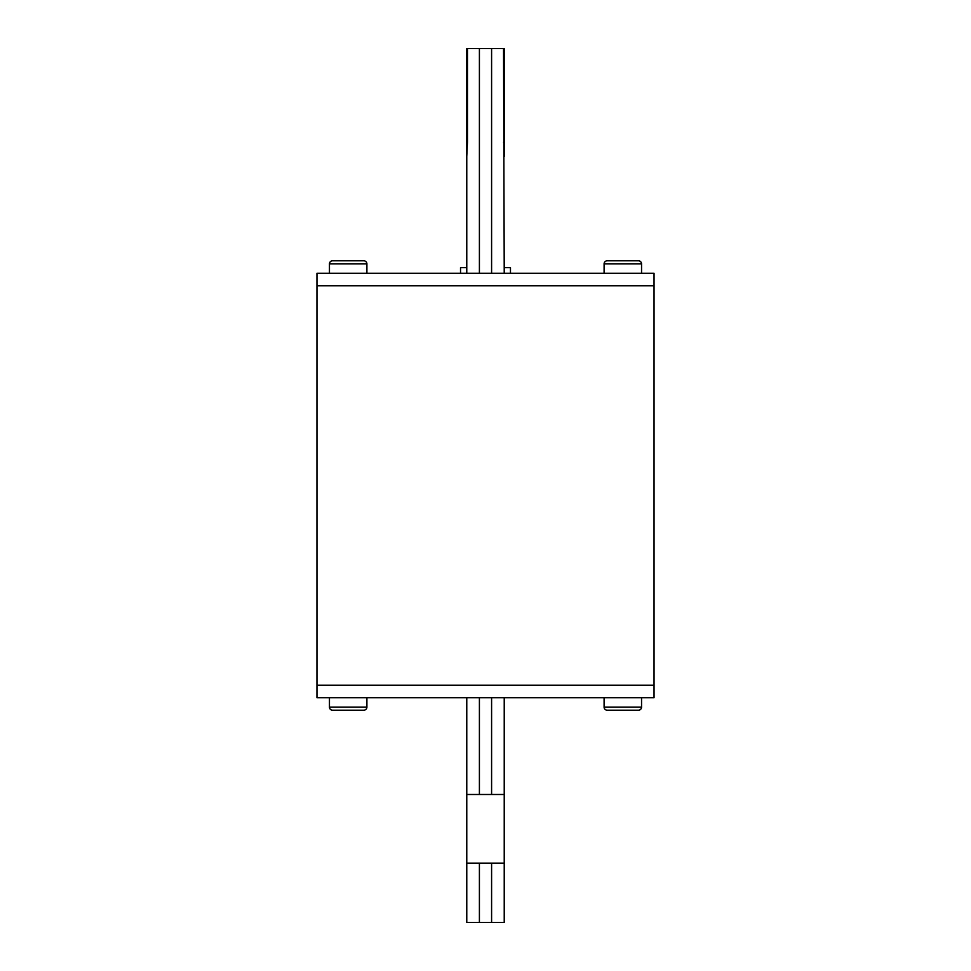 <?xml version="1.0" encoding="UTF-8"?>
<svg xmlns="http://www.w3.org/2000/svg" width="971" height="971" viewBox="0 0 971 971"><rect width="100%" height="100%" fill="white"/><g stroke="black" fill="none" stroke-linecap="round" stroke-linejoin="round"><path stroke-width="1.46" d="M466.772 156.489L467.464 142.179L467.464 48.55L466.772 48.55L466.772 273.264M504.228 156.489L504.228 48.55L503.536 48.55L504.228 273.264M467.464 48.55L503.536 48.55M654.041 285.753L316.959 285.753L654.041 285.753L654.041 273.264L316.959 273.264L316.959 685.247L654.041 685.247L316.959 685.247L316.959 697.736L654.041 697.736L654.041 285.753M329.448 273.264L329.448 263.906A3.119 3.119 0 0 1 332.568 260.786L363.773 260.786A3.119 3.119 0 0 1 366.904 263.906L366.904 273.264M332.568 260.786L363.773 260.786M604.096 273.264L604.096 263.906A3.119 3.119 0 0 1 607.227 260.786L638.433 260.786A3.119 3.119 0 0 1 640.642 261.697A3.119 3.119 0 0 0 638.433 260.786L633.638 260.786M604.096 263.906L641.552 263.906A3.119 3.119 0 0 0 640.642 261.697A3.119 3.119 0 0 1 641.552 263.906L641.552 273.264M607.227 260.786L612.021 260.786M504.228 863.146L504.228 922.45L466.772 922.45L466.772 863.146L504.228 863.146L504.228 697.736M466.772 863.146L466.772 697.736M504.228 794.484L466.772 794.484M366.904 697.736L366.904 707.094A3.119 3.119 0 0 1 363.773 710.214L332.568 710.214A3.119 3.119 0 0 1 330.358 709.303A3.119 3.119 0 0 0 332.568 710.214L337.362 710.214M358.979 710.214L363.773 710.214A3.119 3.119 0 0 0 366.904 707.094L329.448 707.094A3.119 3.119 0 0 0 330.358 709.303M329.448 707.094L329.448 697.736M641.552 697.736L641.552 707.094A3.119 3.119 0 0 1 638.433 710.214L607.227 710.214A3.119 3.119 0 0 1 604.096 707.094L604.096 697.736M638.433 710.214L607.227 710.214M640.642 709.303A3.119 3.119 0 0 0 641.552 707.094L604.096 707.094M466.772 267.644L460.533 267.644L460.533 273.264M510.467 273.264L510.467 267.644L504.228 267.644M504.228 142.179L503.536 142.179M467.464 142.179L466.772 142.179M479.407 48.55L479.407 273.264M491.593 273.264L491.593 48.55M329.448 263.906L366.904 263.906M479.407 863.146L479.407 922.45M491.593 922.45L491.593 863.146M491.593 794.484L491.593 697.736M479.407 697.736L479.407 794.484"/></g></svg>
